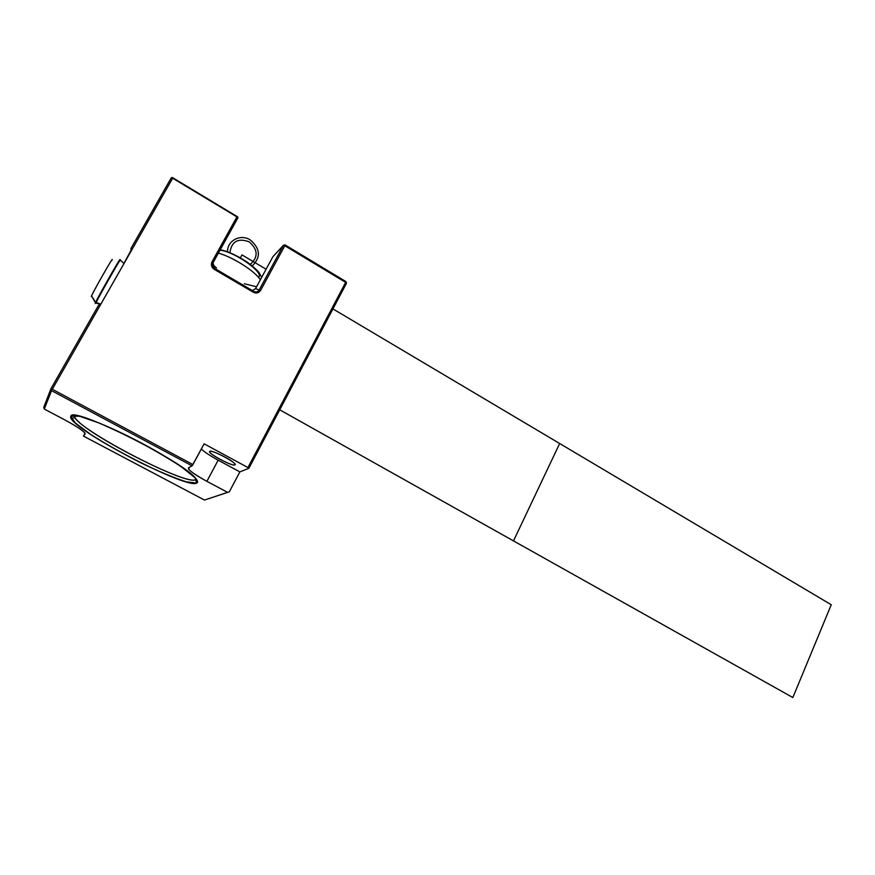 <?xml version="1.0" encoding="UTF-8"?>
<svg xmlns="http://www.w3.org/2000/svg" width="875" height="875" viewBox="0 0 875 875"><rect width="100%" height="100%" fill="white"/><g stroke="black" fill="none" stroke-linecap="round" stroke-linejoin="round"><path stroke-width="1.31" d="M83.486 436.111L85.105 433.956L83.486 436.111L204.488 500.052L227.566 492.352L206.883 481.327C193.812 474.141 187.688 469.602 188.519 467.709L188.595 469.077C191.012 471.942 197.105 476.033 206.883 481.327L218.17 460.173L239.859 471.887L248.872 468.311L346.434 283.336L345.887 281.564L285.13 244.945L345.887 281.564L284.397 245L346.325 282.308L346.434 283.336L346.325 282.308L345.647 282.384L247.942 467.567L248.872 468.311L346.434 283.336L248.872 468.311L239.859 471.887L229.327 491.827L227.566 492.352L206.883 481.327L218.17 460.173L239.859 471.887L229.327 491.827L204.488 500.052L83.486 436.111L204.488 500.052L227.566 492.352L206.883 481.327L218.17 460.173C210.175 455.82 204.564 452.102 201.316 449.017C204.564 452.102 210.175 455.82 218.17 460.173L239.859 471.887L248.872 468.311L247.942 467.567L345.647 282.384L284.812 245.755L260.619 290.358C258.727 293.038 256.32 293.683 253.389 292.272L214.222 269.314C211.498 267.389 210.766 264.884 212.034 261.8L213.008 262.806L237.858 217.952L237.694 216.869L172.288 177.472L237.694 216.869L172.67 178.205L52.314 389.255L192.948 464.581L204.116 443.811L247.942 467.567L204.116 443.811L192.948 464.581L52.314 389.255L51.275 389.605L50.936 388.741L43.75 407.334L44.297 409.052L65.144 420.087C78.258 427.262 84.919 431.878 85.105 433.956L83.486 436.111L85.039 433.289M234.883 464.931L234.938 464.056C233.275 460.622 211.553 449.652 209.759 451.347C212.144 449.411 238.864 463.892 234.883 464.931C232.247 466.648 206.303 452.637 209.759 451.347L209.748 452.2C211.531 455.678 232.783 466.43 234.883 464.931L235.123 464.472M206.883 481.327C193.812 474.141 187.688 469.602 188.519 467.709L192.095 465.872L188.519 467.709L192.095 465.872L51.548 390.655L44.297 409.052L65.144 420.087C75.819 425.863 82.392 430.172 84.853 433.005L85.105 433.956C84.919 431.878 78.258 427.262 65.144 420.087L44.297 409.052L51.548 390.655L51.275 389.605L51.548 390.655L192.095 465.872L204.116 443.811L247.942 467.567L345.647 282.384L284.397 245L283.38 245.361L259.186 289.942L260.619 290.358L284.812 245.755L260.619 290.358C258.727 293.038 256.32 293.683 253.389 292.272L253.794 291.386C255.981 292.436 257.786 291.955 259.186 289.942L260.619 290.358C258.727 293.038 256.32 293.683 253.389 292.272L253.794 291.386L214.659 268.439L214.222 269.314L253.389 292.272L214.222 269.314C211.498 267.389 210.766 264.884 212.034 261.8L236.917 216.902L212.034 261.8L213.008 262.806L237.858 217.952L237.694 216.869L237.858 217.952L213.008 262.806C212.067 265.114 212.614 266.995 214.659 268.439L214.222 269.314C211.498 267.389 210.766 264.884 212.034 261.8L236.917 216.902L237.694 216.869M196.667 483.077C186.594 490.011 64.291 425.48 70.875 416.216C72.734 411.677 107.122 424.648 142.723 443.723C178.369 462.744 202.803 481.009 196.667 483.077L195.595 479.653C186.9 485.942 82.403 432.337 74.933 417.463L74.495 415.352C68.972 424.78 186.025 486.5 195.595 479.653L196.667 483.077C198.056 482.486 197.827 481.053 195.989 478.789C185.183 462.328 71.684 405.42 70.875 416.216L71.302 418.512C79.33 433.923 187.567 489.398 196.667 483.077L186.287 481.819C174.136 477.848 159.031 471.548 140.984 462.897C122.511 453.458 105.798 444.008 90.836 434.536L75.217 422.898L70.875 416.216L79.45 416.205L99.805 423.259L127.794 436.034C148.323 446.6 166.13 456.827 181.213 466.692L195.136 477.827L196.667 483.077L195.595 479.653C186.025 486.5 68.972 424.78 74.495 415.352M74.189 415.33L70.875 416.216M196.262 479.128L195.595 479.653M100.647 304.5L98.558 305.277L50.936 388.741L43.75 407.334L44.297 409.052L43.75 407.334L50.936 388.741L98.558 305.277L50.936 388.741L51.275 389.605L52.314 389.255L100.647 304.5L98.558 305.277L100.647 304.5L131.512 250.381L130.791 248.773L171.259 177.855L172.288 177.472L171.259 177.855L130.791 248.773L131.512 250.381L172.67 178.205L172.288 177.472L171.259 177.855L130.791 248.773L131.512 250.381L52.314 389.255L192.948 464.581L192.095 465.872L192.948 464.581M123.922 263.495L131.283 249.845M100.866 304.117L96.086 302.739C97.781 298.375 120.772 257.906 120.312 260.061C120.772 257.906 97.781 298.375 96.086 302.739L100.866 304.117L95.648 302.422C97.672 297.325 123.178 252.689 119.612 260.455C123.178 252.689 97.672 297.325 95.648 302.422L91.547 295.947C93.188 291.495 114.866 253.652 112 260.225M95.539 302.925L100.734 304.347M96.316 302.805C91.077 310.286 124.217 251.595 120.061 260.761L120.312 260.061L119.569 260.564C123.539 251.464 86.548 317.439 97.081 300.672M95.495 302.848L91.547 295.947C93.22 291.419 115.106 253.236 111.956 260.323C115.281 252.58 87.741 301.306 91.689 296.166M213.008 262.806L214.659 268.439C212.614 266.995 212.067 265.114 213.008 262.806L212.034 261.8M253.389 292.272L253.794 291.386C255.981 292.436 257.786 291.955 259.186 289.942L255.522 288.663L272.913 256.703L255.522 288.663L259.186 289.942L283.38 245.361L272.913 256.703L283.38 245.361L285.13 244.945L284.397 245L284.812 245.755M218.378 253.116C232.848 257.031 255.227 271.338 260.356 279.803C255.227 271.338 232.848 257.031 218.378 253.116C232.848 257.031 255.227 271.338 260.356 279.803M258.617 277.156C264.666 272.825 234.019 251.245 219.986 250.206M260.619 290.358L259.186 289.942L283.38 245.361L272.913 256.703L255.522 288.663L252.405 290.566M255.522 288.663L259.186 289.942C257.786 291.955 255.981 292.436 253.794 291.386L214.659 268.439L214.222 269.314M248.872 468.311L247.942 467.567M209.759 451.347C212.592 449.684 238.339 463.641 234.883 464.931C231.809 466.386 206.806 452.878 209.759 451.347M192.095 465.872L51.548 390.655L44.297 409.052M51.548 390.655L51.275 389.605L52.314 389.255M131.512 250.381L172.67 178.205L236.917 216.902M227.566 492.352L204.488 500.052M50.936 388.741L51.275 389.605M172.67 178.205L172.288 177.472M229.327 491.827L239.859 471.887M346.325 282.308L345.647 282.384M256.572 286.759L244.344 283.752M216.519 267.925L212.527 264.512M253.794 291.386L214.659 268.439M283.38 245.361L284.397 245M201.316 449.017C204.564 452.102 210.175 455.82 218.17 460.173M831.25 604.745L559.672 443.516L513.494 540.892L792.848 697.539L831.25 604.745M279.727 409.806L513.494 540.892L559.672 443.516L332.938 308.908M266.098 269.227L241.992 254.909L240.352 257.884M252.219 265.934C261.023 257.261 260.367 248.588 250.239 239.903C240.559 233.614 227.084 240.614 227.566 251.814M229.895 252.733C231.558 241.391 237.989 237.759 249.178 241.817C258.037 249.594 258.398 257.119 250.25 264.392M209.748 452.2L210.263 451.238M71.302 418.512L74.933 417.463M188.595 469.077L189.645 467.13M123.998 263.561L120.312 260.061M261.68 277.364L259.295 272.967C258.213 270.922 249.834 263.67 245.47 261.023C236.239 255.128 227.839 251.355 220.27 249.692"/></g></svg>
